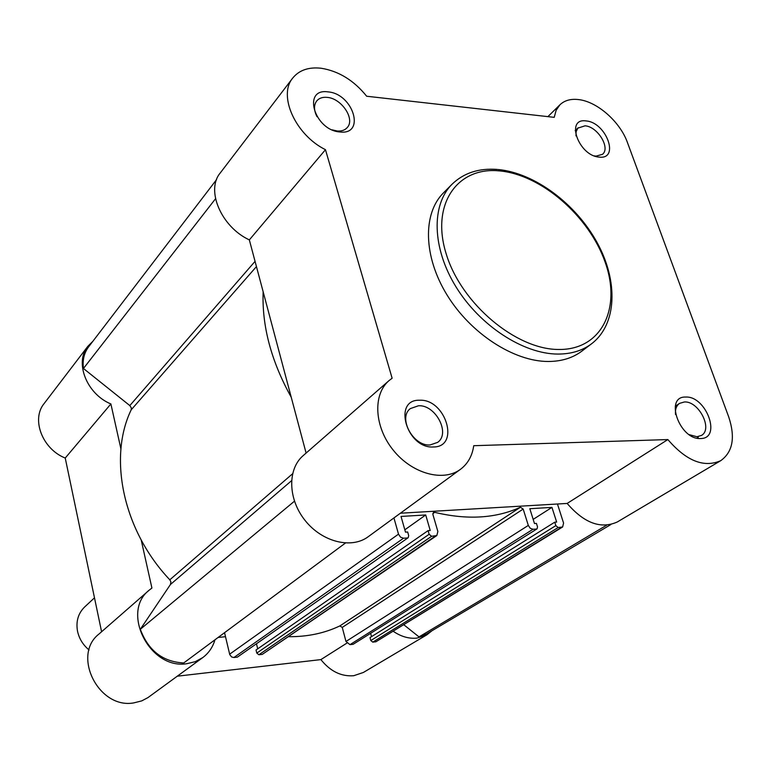 <?xml version="1.0" encoding="UTF-8"?>
<svg xmlns="http://www.w3.org/2000/svg" width="771" height="771" viewBox="0 0 771 771"><rect width="100%" height="100%" fill="white"/><g stroke="black" fill="none" stroke-linecap="round" stroke-linejoin="round"><path stroke-width="1.16" d="M294.445 501.198L140.322 629.281L170.468 584.466L170.892 581.816L169.813 579.802C123.129 530.621 107.988 457.791 131.176 409.844L131.34 407.936L129.817 405.585L255.056 261.35M349.976 644.652L345.967 641.472L528.308 525.417L530.207 528.241L532.992 529.272L349.976 644.652L353.128 644.305L537.05 528.858L537.532 526.872L536.433 523.413L534.486 523.538L529.822 508.715L551.949 507.385L533.175 519.384M532.992 529.272L536.481 529.031M345.418 543.054L183.72 662.964C162.748 661.826 148.283 650.599 140.322 629.281M229.642 654.193L398.511 534.149L400.496 537.136L403.541 538.225L233.902 657.518L231.599 656.95L229.758 654.608L224.544 632.692M398.511 534.149L393.933 517.929M233.902 657.518L237.352 657.133L408.167 537.705L408.707 535.662L407.666 532L405.488 532.144L401.026 516.445L425.717 514.961L404.823 529.802M403.541 538.225L407.435 537.956M256.512 643.939L257.707 648.835M425.717 514.961L430.218 530.496L428.088 530.631L256.03 649.992L256.791 653.104L429.139 534.274L431.615 536.288L436.81 535.556L437.87 531.498L432.897 514.488L433.398 512.503L434.661 512.32C467.178 520.136 495.753 518.44 520.386 507.251L523.181 509.062L528.308 525.417M428.088 530.631L429.139 534.274M431.615 536.288L258.892 654.752L262.285 654.377L435.422 536.018M370.668 633.434L371.535 636.634M551.949 507.385L556.652 522.063L554.744 522.189L370.003 637.588L370.803 640.556L555.843 525.629L558.146 527.537L562.637 526.969L563.572 523.046L557.452 504.003M554.744 522.189L555.843 525.629M558.146 527.537L372.788 642.127L375.882 641.78L561.558 527.306M606.671 525.196L419 636.894L403.879 624.809M610.844 524.559L426.411 634.041L419 636.894M215.523 198.754L83.441 368.49C82.381 360.105 84.116 352.887 88.617 346.844L216.545 179.633M83.441 368.49L129.817 405.585M291.245 397.287C271.19 361.107 261.822 325.931 263.152 291.766M562.637 526.969L375.882 641.78M372.788 642.127L370.803 640.556M537.05 528.858L353.128 644.305M345.967 641.472L342.257 627.401L339.838 625.927C324.475 633.242 307.456 636.827 288.759 636.692M436.81 535.556L262.285 654.377M258.892 654.752L256.791 653.104M408.167 537.705L237.352 657.133M94.486 597.814L84.559 607.066C78.17 613.398 75.818 621.436 77.514 631.189C79.143 638.658 82.989 644.913 89.05 649.953M432.001 630.726L426.855 634.832L416.88 638.118C408.958 638.889 401.093 636.624 393.297 631.324M426.855 634.832L363.363 672.466L353.716 675.724C341.216 676.687 330.277 671.31 320.89 659.6L177.311 676.186M214.964 639.795C212.777 647.216 208.7 653.153 202.734 657.615L195.275 661.663L186.833 663.706C149.844 669.893 120.623 611.981 149.179 590.172L151.916 588.042L141.209 540.018M202.734 657.615L147.897 697.639L141.71 700.897L133.662 702.921C98.486 709.224 71.626 655.042 99.006 634.013L149.179 590.172M120.931 448.982L110.889 403.946C86.709 394.048 74.315 362.476 87.855 346.295L92.828 341.341M218.106 637.463L225.498 636.701M110.889 403.946L65.236 458.041C42.386 449.069 31.023 419.279 44.111 403.58L87.855 346.295M65.236 458.041L101.589 631.757M346.815 643.159L320.89 659.6M586.143 120.941C606.285 122.338 620.038 159.819 599.173 157.091C578.626 155.906 565.056 117.597 586.143 120.941M594.258 155.867L595.954 156.147L602.517 154.306C610.709 147.916 597.564 126.55 585.044 125.818L577.826 128.14L576.072 131.812L575.995 135.898M328.099 91.894C353.272 93.744 365.926 135.262 340.001 131.976C314.231 130.366 301.943 87.846 328.099 91.894M332.176 129.846L337.139 130.993C341.543 131.349 344.916 130.203 347.258 127.543C355.402 119.1 341.543 98.331 327.183 97.377C322.586 96.934 319.088 98.139 316.688 100.991C313.701 105.126 313.807 110.359 317.016 116.691M419.597 400.236C445.715 398.732 460.432 447.055 433.466 446.978C406.693 448.905 392.343 399.205 419.597 400.236M430.093 444.954L437.629 442.381C450.775 433.437 435.586 404.573 418.489 405.758L410.403 408.572C397.643 417.66 413.121 446.448 430.093 444.954M685.698 397.055C706.246 395.764 721.993 438.689 700.646 438.526C679.656 440.154 664.062 396.14 685.698 397.055M689.235 434.651L696.917 436.743L701.408 435.451C713.223 429.187 698.748 400.881 684.407 401.97L679.569 403.368C676.398 405.604 675.059 409.305 675.531 414.49M627.459 142.587C620.106 121.731 597.12 101.493 578.433 99.565C570.704 98.688 564.545 100.423 559.958 104.769L556.142 110.272L554.224 117.346L366.678 96.24C353.86 80.367 338.662 71.038 321.083 68.233C308.602 66.894 299.148 70.171 292.729 78.064C277.801 95.498 295.476 134.886 325.468 149.69L392.131 378.233L389.027 380.604C372.672 394.501 374.205 426.691 393.2 450.1C411.984 473.693 443.277 482.251 460.489 469.308C467.852 463.747 472.266 455.883 473.731 445.705L667.869 439.566C686.373 461 704 468.036 720.75 460.663C732.836 451.96 735.486 437.379 728.711 416.918L627.459 142.587M452.008 184.269L443.421 192.933C422.595 213.606 423.298 256.444 447.045 294.994C470.667 333.583 513.852 361.532 548.22 361.483C561.49 361.445 572.68 358.004 581.777 351.181L591.511 343.827C582.404 350.66 571.186 354.072 557.867 354.072C523.355 354.014 479.861 325.748 455.998 286.87C432.011 248.021 431.162 204.961 452.008 184.269C463.718 172.955 478.83 168.011 497.362 169.447M720.75 460.663L617.33 521.957C600.888 529.34 584.167 523.162 567.148 503.434L400.39 513.216M389.027 380.604L303.167 455.632C287.323 469.125 287.891 499.165 305.143 520.521C322.191 542.052 351.48 549.27 368.181 536.741L460.489 469.308M306.097 453.069L249.341 239.897L325.468 149.69M292.729 78.064L220.188 173.041C205.606 190.225 221.325 226.934 249.341 239.897M567.148 503.434L667.869 439.566M169.813 579.802L292.546 473.799M170.468 584.466L291.525 480.728M342.257 627.401L523.181 509.062M339.838 625.927L520.386 507.251M432.81 513.631L434.661 512.32M131.176 409.844L256.444 266.583M499.271 170.883C457.222 166.613 430.526 204.392 446.274 254.131C461.376 303.861 516.185 349.755 558.927 349.475C601.91 349.938 621.715 307.908 605.09 262.015C589.034 216.092 541.146 174.458 499.271 170.883M697.032 438.169L698.275 437.398M575.185 130.617L578.221 127.745M675.28 406.192L679.569 403.368M547.892 116.633L559.958 104.769M498.182 169.514C534.833 173.041 575.86 203.823 597.062 242.47C618.332 281.03 617.205 324.244 591.511 343.827"/></g></svg>
